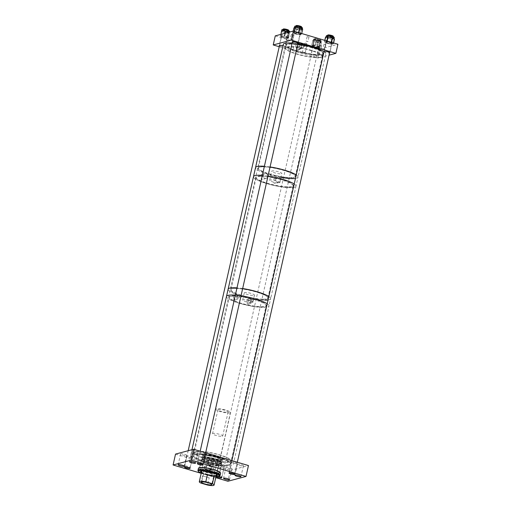 <?xml version="1.0" encoding="UTF-8"?>
<svg xmlns="http://www.w3.org/2000/svg" width="511" height="511" viewBox="0 0 511 511"><rect width="100%" height="100%" fill="white"/><g stroke="black" fill="none" stroke-linecap="round" stroke-linejoin="round"><path stroke-width="0.38" stroke-dasharray="2.56 1.92" d="M207.792 465.067A3.194 2.951 -104.9 0 1 208.284 471.091A3.194 2.951 -104.9 0 1 204.138 467.872A3.194 2.951 -104.9 0 1 207.792 465.067M209.401 464.85A2.957 2.734 -104.9 0 1 209.855 470.427A2.957 2.734 -104.9 0 1 206.016 467.45A2.957 2.734 -104.9 0 1 209.401 464.85M229.573 461.644A18.639 3.494 12.7 0 1 207.166 458.84A18.639 3.494 12.7 0 1 195.017 451.967A18.639 3.494 12.7 0 1 195.86 451.635A18.639 3.494 12.7 0 1 214.863 453.557A18.639 3.494 12.7 0 1 230.71 460.015A18.639 3.494 12.7 0 1 229.573 461.644M195.521 451.845A18.939 3.551 -167.3 0 0 194.659 452.184A18.939 3.551 -167.3 0 0 194.174 452.765A18.939 3.551 -167.3 0 0 208.724 459.632A18.939 3.551 -167.3 0 0 229.784 462.021A18.939 3.551 -167.3 0 0 231.125 461.094A18.939 3.551 -167.3 0 0 230.94 460.36A18.939 3.551 -167.3 0 0 214.831 453.794A18.939 3.551 -167.3 0 0 195.521 451.845M186.374 455.429A3.079 0.575 -167.3 0 0 186.592 455.282A3.079 0.575 -167.3 0 0 184.228 454.164A3.079 0.575 -167.3 0 0 180.811 453.774A3.079 0.575 -167.3 0 0 180.594 453.928A3.079 0.575 -167.3 0 0 182.957 455.039A3.079 0.575 -167.3 0 0 186.374 455.429M197.795 452.382A3.079 0.575 -167.3 0 0 198.013 452.235A3.079 0.575 -167.3 0 0 195.649 451.117A3.079 0.575 -167.3 0 0 192.232 450.734A3.079 0.575 -167.3 0 0 192.015 450.881A3.079 0.575 -167.3 0 0 194.372 451.999A3.079 0.575 -167.3 0 0 197.795 452.382M218.312 476.456A2.881 0.537 -167.3 0 0 216.345 476.361A2.881 0.537 -167.3 0 0 216.14 476.495A2.881 0.537 -167.3 0 0 216.14 476.533M224.01 467.016A2.881 0.537 -167.3 0 0 224.214 466.875A2.881 0.537 -167.3 0 0 221.998 465.828A2.881 0.537 -167.3 0 0 218.797 465.47A2.881 0.537 -167.3 0 0 218.593 465.61A2.881 0.537 -167.3 0 0 220.803 466.652A2.881 0.537 -167.3 0 0 224.01 467.016M231.77 468.906A3.079 0.575 -167.3 0 0 231.988 468.759A3.079 0.575 -167.3 0 0 229.624 467.642A3.079 0.575 -167.3 0 0 226.207 467.258A3.079 0.575 -167.3 0 0 225.99 467.405A3.079 0.575 -167.3 0 0 228.347 468.523A3.079 0.575 -167.3 0 0 231.77 468.906M236.887 463.579A2.881 0.537 -167.3 0 0 237.091 463.439A2.881 0.537 -167.3 0 0 234.881 462.398A2.881 0.537 -167.3 0 0 231.675 462.033A2.881 0.537 -167.3 0 0 231.47 462.174A2.881 0.537 -167.3 0 0 233.687 463.222A2.881 0.537 -167.3 0 0 236.887 463.579M243.191 465.866A3.079 0.575 -167.3 0 0 243.408 465.713A3.079 0.575 -167.3 0 0 241.045 464.601A3.079 0.575 -167.3 0 0 237.628 464.212A3.079 0.575 -167.3 0 0 237.404 464.365A3.079 0.575 -167.3 0 0 239.768 465.476A3.079 0.575 -167.3 0 0 243.191 465.866M205.198 454.17A2.881 0.537 -167.3 0 0 205.403 454.03A2.881 0.537 -167.3 0 0 203.193 452.989A2.881 0.537 -167.3 0 0 199.993 452.625A2.881 0.537 -167.3 0 0 199.788 452.765A2.881 0.537 -167.3 0 0 201.998 453.813A2.881 0.537 -167.3 0 0 205.198 454.17M192.321 457.607A2.881 0.537 -167.3 0 0 192.526 457.466A2.881 0.537 -167.3 0 0 190.316 456.425A2.881 0.537 -167.3 0 0 187.115 456.061A2.881 0.537 -167.3 0 0 186.911 456.202A2.881 0.537 -167.3 0 0 189.121 457.243A2.881 0.537 -167.3 0 0 192.321 457.607M218.695 473.429A10.111 1.897 -167.3 0 0 219.411 472.937A10.111 1.897 -167.3 0 0 211.643 469.27A10.111 1.897 -167.3 0 0 200.395 467.993A10.111 1.897 -167.3 0 0 199.68 468.485A10.111 1.897 -167.3 0 0 207.447 472.151A10.111 1.897 -167.3 0 0 218.695 473.429M221.863 459.357A10.111 1.897 -167.3 0 0 222.585 458.865A10.111 1.897 -167.3 0 0 214.818 455.199A10.111 1.897 -167.3 0 0 203.57 453.921A10.111 1.897 -167.3 0 0 202.848 454.42A10.111 1.897 -167.3 0 0 210.615 458.08A10.111 1.897 -167.3 0 0 221.863 459.357M194.87 454.733A18.939 3.551 -167.3 0 0 193.522 455.659A18.939 3.551 -167.3 0 0 208.073 462.519A18.939 3.551 -167.3 0 0 229.132 464.908A18.939 3.551 -167.3 0 0 230.48 463.982A18.939 3.551 -167.3 0 0 215.929 457.121A18.939 3.551 -167.3 0 0 194.87 454.733M210.647 464.422L210.155 466.607L212.672 467.329L213.151 465.17A2.664 2.466 -104.9 0 1 210.832 469.532A2.664 2.466 -104.9 0 1 210.647 464.422L208.079 465.106A2.664 2.466 -104.9 0 1 211.241 467.725A2.664 2.466 -104.9 0 1 208.188 470.235A2.664 2.466 -104.9 0 1 208.079 465.106M214.371 459.779L211.592 459.153L214.371 459.779L212.659 467.354L210.155 466.607M210.481 464.473L213.151 465.17M175.535 454.094L230.359 470.375L227.906 481.26M230.359 470.375L248.467 465.547M201.187 473.327L215.751 477.651M200.574 470.018A9.441 1.769 12.7 0 1 200.184 469.322A9.441 1.769 12.7 0 1 208.22 469.347A9.441 1.769 12.7 0 1 218.203 472.784A9.441 1.769 12.7 0 1 218.599 473.473A9.441 1.769 12.7 0 1 210.558 473.448A9.441 1.769 12.7 0 1 200.574 470.018M200.216 471.596A9.441 1.769 12.7 0 1 199.827 470.906A9.441 1.769 12.7 0 1 207.868 470.931A9.441 1.769 12.7 0 1 217.852 474.368A9.441 1.769 12.7 0 1 218.242 475.058A9.441 1.769 12.7 0 1 210.2 475.032A9.441 1.769 12.7 0 1 200.216 471.596M200.708 471.346A8.572 1.603 12.7 0 1 200.676 471.097A8.572 1.603 12.7 0 1 207.971 471.123A8.572 1.603 12.7 0 1 217.034 474.24A8.572 1.603 12.7 0 1 217.392 474.866A8.572 1.603 12.7 0 1 217.258 475.07M218.989 472.196A10.111 1.897 12.7 0 1 219.411 472.937A10.111 1.897 12.7 0 1 210.8 472.905A10.111 1.897 12.7 0 1 200.101 469.226A10.111 1.897 12.7 0 1 199.68 468.485A10.111 1.897 12.7 0 1 208.296 468.51A10.111 1.897 12.7 0 1 218.989 472.196M219.091 471.742A10.111 1.897 12.7 0 1 219.513 472.483A10.111 1.897 12.7 0 1 210.896 472.458A10.111 1.897 12.7 0 1 200.203 468.779A10.111 1.897 12.7 0 1 199.782 468.038A10.111 1.897 12.7 0 1 208.399 468.063A10.111 1.897 12.7 0 1 219.091 471.742M219.372 471.787A10.418 1.955 12.7 0 1 219.807 472.547A10.418 1.955 12.7 0 1 210.934 472.522A10.418 1.955 12.7 0 1 199.922 468.734A10.418 1.955 12.7 0 1 199.488 467.967A10.418 1.955 12.7 0 1 208.36 467.999A10.418 1.955 12.7 0 1 219.372 471.787M221.046 464.358A10.418 1.955 12.7 0 1 221.378 464.716A10.418 1.955 12.7 0 1 221.48 465.125A10.418 1.955 12.7 0 1 212.608 465.093A10.418 1.955 12.7 0 1 201.596 461.305A10.418 1.955 12.7 0 1 201.162 460.545A10.418 1.955 12.7 0 1 201.43 460.219A10.418 1.955 12.7 0 1 211.005 460.769A10.418 1.955 12.7 0 1 221.046 464.358M220.829 464.026A10.111 1.897 12.7 0 1 221.154 464.371A10.111 1.897 12.7 0 1 213.572 464.908A10.111 1.897 12.7 0 1 201.941 461.063A10.111 1.897 12.7 0 1 201.781 460.009A10.111 1.897 12.7 0 1 211.081 460.539A10.111 1.897 12.7 0 1 220.829 464.026M220.663 464.001A9.939 1.859 12.7 0 1 221.078 464.729A9.939 1.859 12.7 0 1 212.614 464.703A9.939 1.859 12.7 0 1 202.107 461.088A9.939 1.859 12.7 0 1 201.692 460.36A9.939 1.859 12.7 0 1 210.155 460.385A9.939 1.859 12.7 0 1 220.663 464.001M220.995 462.544A9.939 1.859 12.7 0 1 221.41 463.266A9.939 1.859 12.7 0 1 212.946 463.241A9.939 1.859 12.7 0 1 202.439 459.625A9.939 1.859 12.7 0 1 202.024 458.897A9.939 1.859 12.7 0 1 210.487 458.929A9.939 1.859 12.7 0 1 220.995 462.544M220.618 462.481A9.53 1.788 12.7 0 1 221.014 463.183A9.53 1.788 12.7 0 1 212.895 463.158A9.53 1.788 12.7 0 1 202.816 459.689A9.53 1.788 12.7 0 1 202.413 458.987A9.53 1.788 12.7 0 1 210.538 459.012A9.53 1.788 12.7 0 1 220.618 462.481M220.771 461.797A9.53 1.788 12.7 0 1 221.167 462.5A9.53 1.788 12.7 0 1 213.049 462.474A9.53 1.788 12.7 0 1 202.969 459.006A9.53 1.788 12.7 0 1 202.567 458.31A9.53 1.788 12.7 0 1 210.692 458.329A9.53 1.788 12.7 0 1 220.771 461.797M221.148 461.861A9.939 1.859 12.7 0 1 221.563 462.589A9.939 1.859 12.7 0 1 213.1 462.564A9.939 1.859 12.7 0 1 202.592 458.942A9.939 1.859 12.7 0 1 202.177 458.22A9.939 1.859 12.7 0 1 210.641 458.246A9.939 1.859 12.7 0 1 221.148 461.861M221.793 459.006A9.939 1.859 12.7 0 1 222.189 459.517A9.939 1.859 12.7 0 1 222.208 459.734A9.939 1.859 12.7 0 1 213.745 459.708A9.939 1.859 12.7 0 1 203.231 456.093A9.939 1.859 12.7 0 1 202.816 455.365A9.939 1.859 12.7 0 1 202.924 455.18A9.939 1.859 12.7 0 1 211.816 455.493A9.939 1.859 12.7 0 1 221.793 459.006M221.64 458.508A9.658 1.808 12.7 0 1 222.023 459.006A9.658 1.808 12.7 0 1 214.326 459.287A9.658 1.808 12.7 0 1 203.595 455.671A9.658 1.808 12.7 0 1 203.289 454.784A9.658 1.808 12.7 0 1 211.937 455.097A9.658 1.808 12.7 0 1 221.64 458.508M205.543 455.978A7.576 1.418 12.7 0 1 205.224 455.422A7.576 1.418 12.7 0 1 211.675 455.448A7.576 1.418 12.7 0 1 219.692 458.201A7.576 1.418 12.7 0 1 220.005 458.757A7.576 1.418 12.7 0 1 213.553 458.737A7.576 1.418 12.7 0 1 205.543 455.978M205.333 456.891A7.576 1.418 12.7 0 1 205.02 456.342A7.576 1.418 12.7 0 1 211.471 456.361A7.576 1.418 12.7 0 1 219.481 459.114A7.576 1.418 12.7 0 1 219.8 459.67A7.576 1.418 12.7 0 1 213.349 459.651A7.576 1.418 12.7 0 1 205.333 456.891M204.03 456.687A8.974 1.68 12.7 0 1 203.653 456.029A8.974 1.68 12.7 0 1 211.299 456.055A8.974 1.68 12.7 0 1 220.79 459.319A8.974 1.68 12.7 0 1 221.167 459.977A8.974 1.68 12.7 0 1 213.521 459.957A8.974 1.68 12.7 0 1 204.03 456.687M203.672 458.278A8.974 1.68 12.7 0 1 203.295 457.62A8.974 1.68 12.7 0 1 210.941 457.645A8.974 1.68 12.7 0 1 220.433 460.909A8.974 1.68 12.7 0 1 220.809 461.567A8.974 1.68 12.7 0 1 213.164 461.548A8.974 1.68 12.7 0 1 203.672 458.278M204.975 458.482A7.576 1.418 12.7 0 1 204.662 457.933A7.576 1.418 12.7 0 1 211.113 457.952A7.576 1.418 12.7 0 1 219.123 460.705A7.576 1.418 12.7 0 1 219.443 461.261A7.576 1.418 12.7 0 1 212.991 461.241A7.576 1.418 12.7 0 1 204.975 458.482M202.318 470.286A7.576 1.418 12.7 0 1 201.998 469.737A7.576 1.418 12.7 0 1 208.45 469.756A7.576 1.418 12.7 0 1 216.466 472.509A7.576 1.418 12.7 0 1 216.779 473.065A7.576 1.418 12.7 0 1 210.328 473.045A7.576 1.418 12.7 0 1 202.318 470.286M219.826 475.83A11.363 2.127 12.7 0 1 212.934 475.869L213.144 474.943A11.363 2.127 12.7 0 1 211.816 474.732L211.605 475.664A11.363 2.127 12.7 0 1 198.421 471.314A11.363 2.127 12.7 0 1 198.064 470.925M220.631 473.212A11.363 2.127 12.7 0 1 210.954 473.18A11.363 2.127 12.7 0 1 198.932 469.041A11.363 2.127 12.7 0 1 198.46 468.21M213.144 474.943L212.633 476.15L211.369 475.997A10.897 2.044 12.7 0 1 201.219 473.199M211.369 475.997L211.605 475.664M216.159 475.83A8.572 1.603 12.7 0 1 208.577 475A8.572 1.603 12.7 0 1 201.379 472.496M216 476.527A10.897 2.044 12.7 0 1 212.697 476.207M216.262 475.377A8.572 1.603 12.7 0 1 208.68 474.547A8.572 1.603 12.7 0 1 201.481 472.049M211.816 474.732L212.946 474.77M216.153 463.681A5.206 0.977 -167.3 0 0 216.523 463.432A5.206 0.977 -167.3 0 0 212.525 461.542A5.206 0.977 -167.3 0 0 206.731 460.884A5.206 0.977 -167.3 0 0 206.361 461.139A5.206 0.977 -167.3 0 0 210.366 463.023A5.206 0.977 -167.3 0 0 216.153 463.681M222.342 436.247A5.206 0.977 -167.3 0 0 222.707 435.992A5.206 0.977 -167.3 0 0 218.708 434.101A5.206 0.977 -167.3 0 0 212.915 433.449A5.206 0.977 -167.3 0 0 212.544 433.698A5.206 0.977 -167.3 0 0 216.549 435.589A5.206 0.977 -167.3 0 0 222.342 436.247M227.753 412.217A5.206 0.977 -167.3 0 0 228.123 411.962A5.206 0.977 -167.3 0 0 224.125 410.071A5.206 0.977 -167.3 0 0 218.331 409.42A5.206 0.977 -167.3 0 0 217.961 409.669A5.206 0.977 -167.3 0 0 221.966 411.559A5.206 0.977 -167.3 0 0 227.753 412.217M216.191 408.781A7.576 1.418 -167.3 0 0 215.655 409.151A7.576 1.418 -167.3 0 0 221.474 411.898A7.576 1.418 -167.3 0 0 229.899 412.85A7.576 1.418 -167.3 0 0 230.435 412.479A7.576 1.418 -167.3 0 0 224.616 409.739A7.576 1.418 -167.3 0 0 216.191 408.781M200.925 483.08L202.567 475.818L209.197 477.791L207.562 485.048M202.567 475.818L209.197 477.791M236.197 296.125A1.079 1.003 -104.9 0 1 236.242 298.207A1.079 1.003 -104.9 0 1 234.958 297.147A1.079 1.003 -104.9 0 1 236.197 296.125M238.835 295.422A1.079 1.003 -104.9 0 1 238.88 297.504A1.079 1.003 -104.9 0 1 237.596 296.444A1.079 1.003 -104.9 0 1 238.835 295.422M234.843 295.16L234.798 300.117L233.744 300.053L233.821 295.096L234.843 295.16M236.516 294.719A2.555 2.363 -104.9 0 1 236.619 299.631A2.555 2.363 -104.9 0 1 233.591 297.127A2.555 2.363 -104.9 0 1 236.516 294.719M249.668 300.129A1.079 1.003 -104.9 0 1 249.719 302.212A1.079 1.003 -104.9 0 1 248.429 301.151A1.079 1.003 -104.9 0 1 249.668 300.129M252.313 299.427A1.079 1.003 -104.9 0 1 252.357 301.509A1.079 1.003 -104.9 0 1 251.073 300.442A1.079 1.003 -104.9 0 1 252.313 299.427M248.32 299.165L248.608 304.026L247.215 304.058L246.96 299.184L248.32 299.165M249.988 298.718A2.555 2.363 -104.9 0 1 250.096 303.63A2.555 2.363 -104.9 0 1 247.062 301.126A2.555 2.363 -104.9 0 1 249.988 298.718M252.453 302.633A5.206 0.977 -167.3 0 0 252.817 302.378A5.206 0.977 -167.3 0 0 248.819 300.494A5.206 0.977 -167.3 0 0 243.025 299.836A5.206 0.977 -167.3 0 0 242.655 300.091A5.206 0.977 -167.3 0 0 246.66 301.975A5.206 0.977 -167.3 0 0 252.453 302.633M254.088 295.371A5.206 0.977 -167.3 0 0 254.459 295.122A5.206 0.977 -167.3 0 0 250.454 293.231A5.206 0.977 -167.3 0 0 244.66 292.573A5.206 0.977 -167.3 0 0 244.296 292.829A5.206 0.977 -167.3 0 0 248.295 294.719A5.206 0.977 -167.3 0 0 254.088 295.371M265.075 300.2A21.781 4.082 -167.3 0 1 241.262 296.08A21.781 4.082 -167.3 0 1 228.123 289.188A21.781 4.082 -167.3 0 0 244.858 297.076A21.781 4.082 -167.3 0 0 269.08 299.823A21.781 4.082 -167.3 0 0 270.626 298.763A21.781 4.082 -167.3 0 0 268.843 296.521A21.781 4.082 -167.3 0 1 270.626 298.763L268.99 306.025A21.781 4.082 -167.3 0 0 267.208 303.777A21.781 4.082 -167.3 0 1 268.99 306.025A21.781 4.082 -167.3 0 1 267.438 307.085A21.781 4.082 -167.3 0 0 268.99 306.025L233.246 464.608A21.781 4.082 -167.3 0 0 216.517 456.719A21.781 4.082 -167.3 0 0 192.296 453.972A21.781 4.082 -167.3 0 0 190.75 455.033A21.781 4.082 -167.3 0 0 207.479 462.921A21.781 4.082 -167.3 0 0 231.7 465.668A21.781 4.082 -167.3 0 0 233.246 464.608M226.488 296.444A21.781 4.082 -167.3 0 0 243.217 304.339A21.781 4.082 -167.3 0 0 267.438 307.085A21.781 4.082 -167.3 0 1 243.217 304.339A21.781 4.082 -167.3 0 1 226.488 296.444M242.661 288.549A21.781 4.082 -167.3 0 0 236.983 287.885A21.781 4.082 -167.3 0 1 242.661 288.549M241.026 295.812A21.781 4.082 -167.3 0 0 235.347 295.147A21.781 4.082 -167.3 0 1 241.026 295.812M262.296 174.628L262.258 179.476L261.217 179.418L261.287 174.564L262.296 174.628M264.979 178.416A2.498 2.312 75.1 0 0 267.841 176.059A2.498 2.312 75.1 0 0 264.877 173.606A2.498 2.312 75.1 0 0 264.979 178.416M275.154 178.448L275.429 183.213L274.075 183.238L273.826 178.467L275.154 178.448M277.837 182.235A2.498 2.312 75.1 0 0 280.699 179.878A2.498 2.312 75.1 0 0 277.728 177.426A2.498 2.312 75.1 0 0 277.837 182.235M281.491 173.772A5.206 0.977 -167.3 0 0 281.861 173.516A5.206 0.977 -167.3 0 0 277.863 171.626A5.206 0.977 -167.3 0 0 272.069 170.974A5.206 0.977 -167.3 0 0 271.699 171.223A5.206 0.977 -167.3 0 0 275.697 173.114A5.206 0.977 -167.3 0 0 281.491 173.772M279.447 182.842A5.206 0.977 -167.3 0 0 279.817 182.593A5.206 0.977 -167.3 0 0 275.812 180.702A5.206 0.977 -167.3 0 0 270.025 180.044A5.206 0.977 -167.3 0 0 269.655 180.3A5.206 0.977 -167.3 0 0 273.653 182.191A5.206 0.977 -167.3 0 0 279.447 182.842M268.051 300.027A21.781 4.082 -167.3 0 0 270.626 298.763L295.984 186.234A21.781 4.082 -167.3 0 1 290.433 187.671A21.781 4.082 -167.3 0 1 266.621 183.551A21.781 4.082 -167.3 0 1 253.488 176.659A21.781 4.082 -167.3 0 0 270.217 184.548A21.781 4.082 -167.3 0 0 294.438 187.294A21.781 4.082 -167.3 0 0 295.984 186.234A21.781 4.082 -167.3 0 0 294.202 183.992A21.781 4.082 -167.3 0 1 295.984 186.234L298.028 177.157A21.781 4.082 -167.3 0 0 296.246 174.915A21.781 4.082 -167.3 0 1 298.028 177.157L325.794 53.936A21.781 4.082 -167.3 0 0 324.019 51.694M280.993 177.381A21.781 4.082 -167.3 0 1 275.838 176.346A21.781 4.082 -167.3 0 1 255.532 167.582A21.781 4.082 -167.3 0 0 272.261 175.477A21.781 4.082 -167.3 0 0 296.482 178.224A21.781 4.082 -167.3 0 0 298.028 177.157A21.781 4.082 -167.3 0 1 295.46 178.422M268.02 176.02A21.781 4.082 -167.3 0 0 262.341 175.356A21.781 4.082 -167.3 0 1 268.02 176.02M270.064 166.95A21.781 4.082 -167.3 0 0 264.391 166.286A21.781 4.082 -167.3 0 1 270.064 166.95M305.048 44.757L296.521 47.025L306.102 44.47L304.281 44.227A1.424 1.316 -104.9 0 1 305.878 43.243A1.424 1.316 -104.9 0 1 306.862 44.994L305.482 46.111L304.741 46.118L304.281 44.227L302.442 52.013L305.22 52.639L302.442 52.013M300.679 44.629A1.424 1.316 -104.9 0 1 300.736 47.376A1.424 1.316 -104.9 0 1 299.05 45.977A1.424 1.316 -104.9 0 1 300.679 44.629M300.589 43.492A2.721 2.517 -104.9 0 1 300.698 48.724A2.721 2.517 -104.9 0 1 297.472 46.054A2.721 2.517 -104.9 0 1 300.589 43.492M299.197 43.863A2.721 2.517 -104.9 0 1 299.305 49.094A2.721 2.517 -104.9 0 1 296.08 46.424A2.721 2.517 -104.9 0 1 299.197 43.863M297.281 43.639A3.532 3.27 -104.9 0 1 297.919 50.263A3.532 3.27 -104.9 0 1 293.237 46.686A3.532 3.27 -104.9 0 1 297.281 43.639M299.293 43.435A3.162 2.925 -104.9 0 1 299.861 49.363A3.162 2.925 -104.9 0 1 295.671 46.169A3.162 2.925 -104.9 0 1 299.293 43.435M279.447 45.754A3.079 0.575 -167.3 0 0 282.213 46.737A3.079 0.575 -167.3 0 0 285.049 46.986A3.079 0.575 -167.3 0 0 285.266 46.84A3.079 0.575 -167.3 0 0 282.985 45.741M287.093 37.91A3.079 0.575 -167.3 0 0 287.316 37.763A3.079 0.575 -167.3 0 0 284.953 36.645A3.079 0.575 -167.3 0 0 281.529 36.262A3.079 0.575 -167.3 0 0 281.312 36.409A3.079 0.575 -167.3 0 0 283.675 37.527A3.079 0.575 -167.3 0 0 287.093 37.91M287.891 40.541L286.115 40.075L287.891 40.541M288.919 36L287.137 35.54L288.919 36M292.075 39.424L290.293 38.964L292.075 39.424M293.097 34.889L291.315 34.422L293.097 34.889M307.903 41.576L306.121 41.116L307.903 41.576M308.925 37.041L307.143 36.575L308.925 37.041M318.181 44.629L316.405 44.163L318.181 44.629M319.203 40.088L317.427 39.628L319.203 40.088M324.792 49.139L323.009 48.679L324.792 49.139M325.814 44.604L324.038 44.144L325.814 44.604M320.614 50.257L318.832 49.791L320.614 50.257M321.636 45.715L319.854 45.255L321.636 45.715M316.737 56.395A3.079 0.575 -167.3 0 0 316.954 56.248A3.079 0.575 -167.3 0 0 314.591 55.131A3.079 0.575 -167.3 0 0 311.167 54.741A3.079 0.575 -167.3 0 0 310.95 54.894A3.079 0.575 -167.3 0 0 313.313 56.006A3.079 0.575 -167.3 0 0 316.737 56.395M318.781 47.319A3.079 0.575 -167.3 0 0 318.998 47.172A3.079 0.575 -167.3 0 0 316.635 46.054A3.079 0.575 -167.3 0 0 313.217 45.671A3.079 0.575 -167.3 0 0 312.994 45.818A3.079 0.575 -167.3 0 0 315.357 46.935A3.079 0.575 -167.3 0 0 318.781 47.319M331.658 43.889A3.079 0.575 -167.3 0 0 331.875 43.735A3.079 0.575 -167.3 0 0 329.512 42.624A3.079 0.575 -167.3 0 0 326.095 42.234A3.079 0.575 -167.3 0 0 325.877 42.387A3.079 0.575 -167.3 0 0 328.234 43.499A3.079 0.575 -167.3 0 0 331.658 43.889M299.976 34.48A3.079 0.575 -167.3 0 0 300.193 34.326A3.079 0.575 -167.3 0 0 297.83 33.215A3.079 0.575 -167.3 0 0 294.406 32.825A3.079 0.575 -167.3 0 0 294.189 32.979A3.079 0.575 -167.3 0 0 296.552 34.09A3.079 0.575 -167.3 0 0 299.976 34.48M286.869 47.293A18.754 3.513 -167.3 0 0 285.579 48.641A18.754 3.513 -167.3 0 0 301.017 55.271A18.754 3.513 -167.3 0 0 320.793 57.366A18.754 3.513 -167.3 0 0 321.904 56.83A18.754 3.513 -167.3 0 0 308.785 49.937A18.754 3.513 -167.3 0 0 286.869 47.293M321.029 57.123A18.939 3.551 12.7 0 1 301.056 55.009A18.939 3.551 12.7 0 1 285.457 48.315A18.939 3.551 12.7 0 1 285.419 47.874A18.939 3.551 12.7 0 1 286.767 46.948A18.939 3.551 12.7 0 1 307.826 49.337A18.939 3.551 12.7 0 1 322.377 56.204A18.939 3.551 12.7 0 1 322.147 56.587A18.939 3.551 12.7 0 1 321.029 57.123M287.418 44.061A18.939 3.551 -167.3 0 0 286.071 44.987A18.939 3.551 -167.3 0 0 300.621 51.847A18.939 3.551 -167.3 0 0 321.681 54.236A18.939 3.551 -167.3 0 0 323.029 53.31A18.939 3.551 -167.3 0 0 308.478 46.45A18.939 3.551 -167.3 0 0 287.418 44.061M275.269 35.872L319.816 49.101L317.772 58.177L329.058 55.162M279.23 46.731L317.772 58.177M292.324 42.317A3.079 0.575 -167.3 0 0 295.019 43.288A3.079 0.575 -167.3 0 0 297.868 43.569M323.872 51.598A3.079 0.575 -167.3 0 0 326.44 52.639A3.079 0.575 -167.3 0 0 329.55 52.978M319.816 49.101L337.918 44.272M302.55 28.124A4.018 0.754 12.7 0 1 301.228 28.386A4.018 0.754 12.7 0 1 296.948 27.575A4.018 0.754 12.7 0 1 294.719 26.361M295.352 27.313L295.313 27.319A4.018 0.754 12.7 0 1 295.352 27.313A4.018 0.754 12.7 0 1 295.524 27.313A4.018 0.754 12.7 0 1 295.767 27.319A4.018 0.754 12.7 0 1 296.029 27.338L295.997 27.332M299.254 27.907A4.018 0.754 12.7 0 1 299.286 27.913A4.018 0.754 12.7 0 1 299.925 28.092A4.018 0.754 12.7 0 1 300.021 28.124M302.257 29.121L302.122 29.063A4.018 0.754 12.7 0 1 302.257 29.223A4.018 0.754 12.7 0 1 302.276 29.344A4.018 0.754 12.7 0 1 302.078 29.517A4.018 0.754 12.7 0 1 301.196 29.612A4.018 0.754 12.7 0 1 300.953 29.606A4.018 0.754 12.7 0 1 300.692 29.587A4.018 0.754 12.7 0 1 299.139 29.389L300.685 30.04L301.075 29.657A0.377 0.358 -110.2 0 1 301.343 30.117L302.525 29.683A0.377 0.358 69.8 0 0 302.257 29.223L302.378 29.172A0.377 0.358 -110.2 0 1 302.538 29.268M300.545 28.578A3.111 0.581 12.7 0 1 297.223 27.952A3.111 0.581 12.7 0 1 295.499 27.013A3.111 0.581 12.7 0 1 296.521 26.808A3.111 0.581 12.7 0 1 299.842 27.441A3.111 0.581 12.7 0 1 301.573 28.38A3.111 0.581 12.7 0 1 300.545 28.578M300.647 28.124A3.111 0.581 12.7 0 1 297.325 27.498A3.111 0.581 12.7 0 1 295.601 26.559A3.111 0.581 12.7 0 1 296.623 26.355A3.111 0.581 12.7 0 1 299.944 26.987A3.111 0.581 12.7 0 1 301.675 27.926A3.111 0.581 12.7 0 1 300.647 28.124M300.391 28.514A2.881 0.537 12.7 0 1 297.325 27.933A2.881 0.537 12.7 0 1 295.722 27.064A2.881 0.537 12.7 0 1 296.674 26.879A2.881 0.537 12.7 0 1 299.746 27.46A2.881 0.537 12.7 0 1 301.343 28.329A2.881 0.537 12.7 0 1 300.391 28.514M299.05 34.473A2.881 0.537 12.7 0 1 295.984 33.892A2.881 0.537 12.7 0 1 294.381 33.017A2.881 0.537 12.7 0 1 295.332 32.832A2.881 0.537 12.7 0 1 298.398 33.419A2.881 0.537 12.7 0 1 300.002 34.288A2.881 0.537 12.7 0 1 299.05 34.473M296.437 29.178L297.434 29.012A4.018 0.754 12.7 0 1 296.802 28.827A4.018 0.754 12.7 0 1 295.422 28.335L296.437 29.178L297.057 28.942L297.044 29.395L299.139 29.389A4.018 0.754 12.7 0 1 297.434 29.012L297.428 29.459M294.253 27.715L294.253 27.709A0.377 0.358 -110.2 0 1 294.464 27.703L294.24 28.214L295.422 28.335A4.018 0.754 12.7 0 1 294.598 27.862A4.018 0.754 12.7 0 1 294.464 27.703A4.018 0.754 12.7 0 1 294.445 27.581L294.451 27.537M300.685 30.04L301.196 29.612A0.377 0.358 -110.2 0 1 301.464 30.072M334.239 37.533A4.018 0.754 12.7 0 1 332.131 37.725A4.018 0.754 12.7 0 1 328.215 36.843A4.018 0.754 12.7 0 1 326.401 35.77M331.863 37.584L331.863 37.584A4.018 0.754 12.7 0 1 332.15 37.68A4.018 0.754 12.7 0 1 332.431 37.776A4.018 0.754 12.7 0 1 332.559 37.827M334.162 39.283L334.373 39.264A0.377 0.319 -95.2 0 0 334.143 38.798L333.964 38.689A4.018 0.754 12.7 0 1 333.964 38.753A4.018 0.754 12.7 0 1 333.932 38.817A4.018 0.754 12.7 0 1 333.351 39.002A4.018 0.754 12.7 0 1 332.144 38.977A4.018 0.754 12.7 0 1 331.55 38.906A4.018 0.754 12.7 0 1 329.876 38.606A4.018 0.754 12.7 0 1 328.228 38.159A4.018 0.754 12.7 0 1 327.941 38.063A4.018 0.754 12.7 0 1 327.66 37.967A4.018 0.754 12.7 0 1 326.567 37.469L327.251 38.293A0.377 0.326 120.8 0 1 327.66 37.967L327.743 38.504L329.876 38.606L331.454 39.341L331.939 38.996A0.377 0.319 -95.2 0 1 332.169 39.468L333.351 39.002L334.162 39.283A0.377 0.319 84.8 0 0 333.932 38.817L334.143 38.798A0.377 0.326 120.8 0 1 334.156 38.798M328.586 37.252A3.111 0.581 12.7 0 1 327.181 36.422A3.111 0.581 12.7 0 1 328.816 36.268A3.111 0.581 12.7 0 1 331.85 36.958A3.111 0.581 12.7 0 1 333.255 37.788A3.111 0.581 12.7 0 1 331.626 37.942A3.111 0.581 12.7 0 1 328.586 37.252M328.688 36.798A3.111 0.581 12.7 0 1 327.283 35.968A3.111 0.581 12.7 0 1 328.918 35.815A3.111 0.581 12.7 0 1 331.952 36.505A3.111 0.581 12.7 0 1 333.357 37.335A3.111 0.581 12.7 0 1 331.728 37.488A3.111 0.581 12.7 0 1 328.688 36.798M328.707 37.246A2.881 0.537 12.7 0 1 327.41 36.473A2.881 0.537 12.7 0 1 328.918 36.332A2.881 0.537 12.7 0 1 331.728 36.964A2.881 0.537 12.7 0 1 333.025 37.737A2.881 0.537 12.7 0 1 331.518 37.878A2.881 0.537 12.7 0 1 328.707 37.246M327.366 43.199A2.881 0.537 12.7 0 1 326.069 42.426A2.881 0.537 12.7 0 1 327.577 42.292A2.881 0.537 12.7 0 1 330.387 42.924A2.881 0.537 12.7 0 1 331.684 43.697A2.881 0.537 12.7 0 1 330.176 43.831A2.881 0.537 12.7 0 1 327.366 43.199M325.948 36.945A0.377 0.319 84.8 0 0 325.941 36.945L326.127 37.054A4.018 0.754 12.7 0 1 326.127 36.99A4.018 0.754 12.7 0 1 326.159 36.926L325.948 36.945A0.377 0.326 -59.2 0 0 325.539 37.271L326.567 37.469A4.018 0.754 12.7 0 1 326.127 37.054A0.377 0.326 -59.2 0 0 325.718 37.38M327.807 36.754A4.018 0.754 12.7 0 1 327.947 36.766A4.018 0.754 12.7 0 1 328.541 36.83M327.251 38.293L327.43 38.395A0.377 0.326 120.8 0 1 327.838 38.07L328.132 38.593M331.454 39.341L332.144 38.977A0.377 0.319 -95.2 0 1 332.374 39.449M320.378 40.209A4.018 0.754 12.7 0 1 321.362 40.969A4.018 0.754 12.7 0 1 318.755 41.097A4.018 0.754 12.7 0 1 314.508 39.96A4.018 0.754 12.7 0 1 313.524 39.2A4.018 0.754 12.7 0 1 316.13 39.072A4.018 0.754 12.7 0 1 320.378 40.209M320.103 41.429A4.018 0.754 12.7 0 1 320.314 41.525A4.018 0.754 12.7 0 1 320.474 41.608A4.018 0.754 12.7 0 1 321.01 41.985A4.018 0.754 12.7 0 1 321.08 42.113A4.018 0.754 12.7 0 1 321.087 42.183A4.018 0.754 12.7 0 1 320.978 42.311A4.018 0.754 12.7 0 1 320.767 42.387A4.018 0.754 12.7 0 1 319.765 42.445A4.018 0.754 12.7 0 1 318.276 42.285A4.018 0.754 12.7 0 1 317.618 42.164A4.018 0.754 12.7 0 1 315.926 41.761A4.018 0.754 12.7 0 1 314.463 41.276A4.018 0.754 12.7 0 1 314.233 41.174A4.018 0.754 12.7 0 1 314.022 41.078A4.018 0.754 12.7 0 1 313.326 40.625L313.575 41.378A0.377 0.364 139.8 0 1 314.022 41.078L313.901 41.576L315.926 41.761L317.42 42.573L317.618 42.164L318.149 42.739L319.765 42.445L320.927 42.86L321.055 42.4A0.377 0.364 139.8 0 1 321.336 42.828L320.595 41.953A0.377 0.364 -40.2 0 0 320.518 41.647L320.518 41.647A0.377 0.364 -40.2 0 0 320.314 41.525L316.737 40.439A4.018 0.754 12.7 0 1 316.871 40.471A4.018 0.754 12.7 0 1 318.41 40.842A4.018 0.754 12.7 0 1 319.72 41.27A4.018 0.754 12.7 0 1 319.867 41.334A4.018 0.754 12.7 0 1 320.103 41.429M315.063 40.439A3.111 0.581 12.7 0 1 314.303 39.852A3.111 0.581 12.7 0 1 316.322 39.756A3.111 0.581 12.7 0 1 319.618 40.637A3.111 0.581 12.7 0 1 320.378 41.225A3.111 0.581 12.7 0 1 318.359 41.321A3.111 0.581 12.7 0 1 315.063 40.439M315.166 39.986A3.111 0.581 12.7 0 1 314.406 39.398A3.111 0.581 12.7 0 1 316.424 39.302A3.111 0.581 12.7 0 1 319.72 40.184A3.111 0.581 12.7 0 1 320.48 40.765A3.111 0.581 12.7 0 1 318.462 40.867A3.111 0.581 12.7 0 1 315.166 39.986M315.236 40.446A2.881 0.537 12.7 0 1 314.533 39.903A2.881 0.537 12.7 0 1 316.398 39.813A2.881 0.537 12.7 0 1 319.445 40.631A2.881 0.537 12.7 0 1 320.148 41.167A2.881 0.537 12.7 0 1 318.283 41.263A2.881 0.537 12.7 0 1 315.236 40.446M313.895 46.405A2.881 0.537 12.7 0 1 313.186 45.862A2.881 0.537 12.7 0 1 315.057 45.766A2.881 0.537 12.7 0 1 318.104 46.584A2.881 0.537 12.7 0 1 318.807 47.127A2.881 0.537 12.7 0 1 316.935 47.216A2.881 0.537 12.7 0 1 313.895 46.405M313.243 40.471L313.358 40.292A4.018 0.754 12.7 0 1 313.569 40.216A4.018 0.754 12.7 0 1 313.728 40.184A4.018 0.754 12.7 0 1 314.565 40.165L313.275 40.203A0.377 0.364 -40.2 0 0 312.834 40.503L313.326 40.625A4.018 0.754 12.7 0 1 313.249 40.42A4.018 0.754 12.7 0 1 313.358 40.292A0.377 0.364 -40.2 0 0 312.911 40.593M316.75 40.759L316.06 40.324A4.018 0.754 12.7 0 1 316.718 40.439L314.565 40.165A4.018 0.754 12.7 0 1 315.894 40.299A4.018 0.754 12.7 0 1 316.06 40.324L315.728 40.58M313.575 41.378L313.652 41.468A0.377 0.364 139.8 0 1 314.099 41.174L314.265 41.678M317.42 42.573L318.276 42.285L318.436 42.752M320.927 42.86L320.978 42.311A0.377 0.364 139.8 0 1 321.183 42.432L321.183 42.432A0.377 0.364 139.8 0 1 321.259 42.739M320.595 41.953L320.518 41.864A0.377 0.364 139.8 0 0 320.237 41.436L319.905 41.653M289.673 31.561A4.018 0.754 12.7 0 1 286.645 31.618A4.018 0.754 12.7 0 1 282.321 30.296A4.018 0.754 12.7 0 1 281.842 29.791M288.817 32.199L288.747 32.174A4.018 0.754 12.7 0 1 288.919 32.27A4.018 0.754 12.7 0 1 289.073 32.365A4.018 0.754 12.7 0 1 289.239 32.487A4.018 0.754 12.7 0 1 289.405 32.761A4.018 0.754 12.7 0 1 289.398 32.774A4.018 0.754 12.7 0 1 289.398 32.781A4.018 0.754 12.7 0 1 288.996 32.998A4.018 0.754 12.7 0 1 288.645 33.036A4.018 0.754 12.7 0 1 287.367 32.979A4.018 0.754 12.7 0 1 285.732 32.717A4.018 0.754 12.7 0 1 285.055 32.57A4.018 0.754 12.7 0 1 283.445 32.11A4.018 0.754 12.7 0 1 282.219 31.612A4.018 0.754 12.7 0 1 282.04 31.516A4.018 0.754 12.7 0 1 281.893 31.427A4.018 0.754 12.7 0 1 281.561 31.024L281.446 31.708A0.377 0.37 -173.2 0 1 281.893 31.427L281.612 31.886L283.445 32.11L284.787 32.953L285.055 32.57L285.483 33.145L287.367 32.979L288.741 33.502L288.983 33.074A0.377 0.37 -173.2 0 1 289.271 33.522L289.36 32.806A0.377 0.37 6.8 0 0 289.367 32.768L289.367 32.768A0.377 0.37 6.8 0 0 289.073 32.365L288.485 32.353M282.985 30.839A3.111 0.581 12.7 0 1 282.615 30.443A3.111 0.581 12.7 0 1 284.966 30.398A3.111 0.581 12.7 0 1 288.319 31.42A3.111 0.581 12.7 0 1 288.689 31.816A3.111 0.581 12.7 0 1 286.345 31.861A3.111 0.581 12.7 0 1 282.985 30.839M283.088 30.385A3.111 0.581 12.7 0 1 282.717 29.989A3.111 0.581 12.7 0 1 285.068 29.945A3.111 0.581 12.7 0 1 288.421 30.967A3.111 0.581 12.7 0 1 288.792 31.363A3.111 0.581 12.7 0 1 286.447 31.407A3.111 0.581 12.7 0 1 283.088 30.385M283.19 30.858A2.881 0.537 12.7 0 1 282.845 30.494A2.881 0.537 12.7 0 1 285.017 30.449A2.881 0.537 12.7 0 1 288.121 31.401A2.881 0.537 12.7 0 1 288.466 31.759A2.881 0.537 12.7 0 1 286.294 31.803A2.881 0.537 12.7 0 1 283.19 30.858M281.848 36.818A2.881 0.537 12.7 0 1 281.504 36.453A2.881 0.537 12.7 0 1 283.675 36.409A2.881 0.537 12.7 0 1 286.78 37.354A2.881 0.537 12.7 0 1 287.118 37.718A2.881 0.537 12.7 0 1 284.953 37.763A2.881 0.537 12.7 0 1 281.848 36.818M281.893 30.705A0.377 0.37 6.8 0 1 281.976 30.717L281.97 30.788A0.377 0.37 6.8 0 0 281.516 31.069L281.561 31.024A4.018 0.754 12.7 0 1 281.574 30.992A4.018 0.754 12.7 0 1 281.753 30.845A4.018 0.754 12.7 0 1 281.97 30.788A4.018 0.754 12.7 0 1 282.321 30.756L282.238 30.743M285.17 31.056A4.018 0.754 12.7 0 1 285.234 31.075A4.018 0.754 12.7 0 1 285.905 31.222A4.018 0.754 12.7 0 1 285.968 31.235M281.446 31.708L281.433 31.784A0.377 0.37 -173.2 0 1 281.887 31.503L281.944 31.995M284.787 32.953L285.732 32.717L285.828 33.183M288.741 33.502L288.996 32.998A0.377 0.37 -173.2 0 1 289.29 33.407L289.29 33.407A0.377 0.37 -173.2 0 1 289.283 33.445M303.719 52.639A19.156 3.59 -167.3 0 0 323.041 53.719A19.156 3.59 -167.3 0 0 305.374 45.651A19.156 3.59 -167.3 0 0 285.885 45.345A19.156 3.59 -167.3 0 0 303.719 52.639M305.284 46.06A18.939 3.551 12.7 0 1 322.946 53.674A18.939 3.551 12.7 0 1 322.748 54.032A18.939 3.551 12.7 0 1 303.649 52.965A18.939 3.551 12.7 0 1 286.019 45.754A18.939 3.551 12.7 0 1 285.988 45.345A18.939 3.551 12.7 0 1 305.284 46.06M277.614 168.847A19.322 3.622 12.7 0 1 294.828 175.216A19.322 3.622 12.7 0 1 275.946 175.893A19.322 3.622 12.7 0 1 259.256 167.193A19.322 3.622 12.7 0 1 277.614 168.847M276.01 175.618A18.939 3.551 -167.3 0 0 295.307 176.327A18.939 3.551 -167.3 0 0 294.521 174.947A18.939 3.551 -167.3 0 0 277.645 168.707A18.939 3.551 -167.3 0 0 259.645 167.084A18.939 3.551 -167.3 0 0 258.349 167.998A18.939 3.551 -167.3 0 0 276.01 175.618M297.836 43.722A21.781 4.082 -167.3 0 0 292.158 43.065M283.298 44.361A21.781 4.082 -167.3 0 0 303.611 53.118A21.781 4.082 -167.3 0 0 325.794 53.936M265.068 306.383A19.156 3.59 -167.3 0 0 266.231 305.808A19.156 3.59 -167.3 0 0 252.715 298.769A19.156 3.59 -167.3 0 0 230.41 296.086A19.156 3.59 -167.3 0 0 229.075 297.434A19.156 3.59 -167.3 0 0 244.775 304.224A19.156 3.59 -167.3 0 0 265.068 306.383M230.525 296.508A18.939 3.551 12.7 0 1 251.584 298.897A18.939 3.551 12.7 0 1 266.135 305.763A18.939 3.551 12.7 0 1 265.937 306.115A18.939 3.551 12.7 0 1 264.787 306.683A18.939 3.551 12.7 0 1 244.731 304.55A18.939 3.551 12.7 0 1 229.209 297.843A18.939 3.551 12.7 0 1 229.177 297.434A18.939 3.551 12.7 0 1 230.525 296.508M194.525 454.63A19.322 3.622 12.7 0 1 212.863 456.304A19.322 3.622 12.7 0 1 230.052 462.659A19.322 3.622 12.7 0 1 229.477 465.01A19.322 3.622 12.7 0 1 204.962 461.733A19.322 3.622 12.7 0 1 194.474 454.643A19.322 3.622 12.7 0 1 194.525 454.63M229.177 464.697A18.939 3.551 -167.3 0 0 230.525 463.777A18.939 3.551 -167.3 0 0 229.746 462.398A18.939 3.551 -167.3 0 0 212.895 456.163A18.939 3.551 -167.3 0 0 194.915 454.522A18.939 3.551 -167.3 0 0 194.863 454.535A18.939 3.551 -167.3 0 0 193.573 455.448A18.939 3.551 -167.3 0 0 208.118 462.308A18.939 3.551 -167.3 0 0 229.177 464.697M288.543 186.924A19.156 3.59 -167.3 0 0 293.225 186.017A19.156 3.59 -167.3 0 0 282.813 179.885A19.156 3.59 -167.3 0 0 260.923 175.969A19.156 3.59 -167.3 0 0 256.068 177.643A19.156 3.59 -167.3 0 0 268.562 183.577A19.156 3.59 -167.3 0 0 288.543 186.924M261 176.391A18.939 3.551 12.7 0 1 281.708 179.981A18.939 3.551 12.7 0 1 293.129 185.972A18.939 3.551 12.7 0 1 292.931 186.33A18.939 3.551 12.7 0 1 288.306 187.224A18.939 3.551 12.7 0 1 268.55 183.915A18.939 3.551 12.7 0 1 256.203 178.052A18.939 3.551 12.7 0 1 256.177 177.643A18.939 3.551 12.7 0 1 261 176.391M235.45 288.453A19.322 3.622 12.7 0 1 253.545 291.264A19.322 3.622 12.7 0 1 267.425 296.814A19.322 3.622 12.7 0 1 263.299 299.497A19.322 3.622 12.7 0 1 239.359 294.943A19.322 3.622 12.7 0 1 231.847 288.798A19.322 3.622 12.7 0 1 235.45 288.453M263.076 299.178A18.939 3.551 -167.3 0 0 267.898 297.932A18.939 3.551 -167.3 0 0 267.119 296.552A18.939 3.551 -167.3 0 0 253.513 291.11A18.939 3.551 -167.3 0 0 235.769 288.351A18.939 3.551 -167.3 0 0 232.243 288.689A18.939 3.551 -167.3 0 0 230.946 289.603A18.939 3.551 -167.3 0 0 242.367 295.594A18.939 3.551 -167.3 0 0 263.076 299.178M220.439 476.987A2.842 0.53 -167.3 0 0 221.723 476.987A2.842 0.53 -167.3 0 0 221.927 476.846A2.842 0.53 -167.3 0 0 219.743 475.818A2.842 0.53 -167.3 0 0 216.581 475.46A2.842 0.53 -167.3 0 0 216.383 475.6A2.842 0.53 -167.3 0 0 218.063 476.488M315.083 38.389A2.842 0.53 -167.3 0 0 314.878 38.529A2.842 0.53 -167.3 0 0 317.063 39.558A2.842 0.53 -167.3 0 0 320.218 39.915A2.842 0.53 -167.3 0 0 320.423 39.781A2.842 0.53 -167.3 0 0 318.238 38.747A2.842 0.53 -167.3 0 0 315.083 38.389M233.316 473.55A2.842 0.53 -167.3 0 0 234.6 473.556A2.842 0.53 -167.3 0 0 234.805 473.416A2.842 0.53 -167.3 0 0 232.62 472.388A2.842 0.53 -167.3 0 0 229.465 472.03A2.842 0.53 -167.3 0 0 229.26 472.164A2.842 0.53 -167.3 0 0 230.544 472.93M327.755 35.099A2.842 0.53 -167.3 0 0 329.94 36.128A2.842 0.53 -167.3 0 0 333.102 36.485A2.842 0.53 -167.3 0 0 333.3 36.345M201.634 464.141A2.842 0.53 -167.3 0 0 202.918 464.148A2.842 0.53 -167.3 0 0 203.116 464.007A2.842 0.53 -167.3 0 0 200.938 462.979A2.842 0.53 -167.3 0 0 197.776 462.621A2.842 0.53 -167.3 0 0 197.578 462.755A2.842 0.53 -167.3 0 0 198.862 463.522M296.073 25.691A2.842 0.53 -167.3 0 0 298.258 26.719A2.842 0.53 -167.3 0 0 301.413 27.077A2.842 0.53 -167.3 0 0 301.618 26.936M188.751 467.578A2.842 0.53 -167.3 0 0 190.239 467.437A2.842 0.53 -167.3 0 0 188.399 466.505A2.842 0.53 -167.3 0 0 184.695 466.192A2.842 0.53 -167.3 0 0 185.978 466.952M283.196 29.121A2.842 0.53 -167.3 0 0 285.036 30.06A2.842 0.53 -167.3 0 0 288.741 30.373M211.618 474.566L211.305 475.945M206.872 469.545L206.559 470.925M306.862 44.994L306.102 44.47M293.218 31.088L292.905 32.48L294.317 31.989L298.539 32.583M294.617 31.42L294.477 32.461L293.173 32.94L295.888 34.135L299.906 34.844L301.209 34.365L298.494 33.17L294.477 32.461A0.377 0.358 69.8 0 1 294.208 31.995L294.355 31.337M298.884 32.685L301.662 34.084L301.784 33.547L301.643 34.103L300.334 34.582L301.343 30.117L300.059 34.569L296.041 33.86L297.044 29.395L296.699 29.293L295.69 33.758L292.975 32.563L294.24 28.214M293.199 31.094L292.886 32.493A0.377 0.377 0 0 0 293.103 32.921L293.173 32.94A0.377 0.358 69.8 0 1 292.905 32.48L295.818 34.116A0.377 0.377 0 0 0 295.901 34.141L295.69 33.758L299.906 34.844A0.377 0.358 69.8 0 0 300.117 34.837L301.42 34.358A0.377 0.358 69.8 0 1 301.209 34.365L301.682 33.515M300.334 34.582L299.919 34.857A0.377 0.377 0 0 0 300.117 34.837A0.377 0.358 69.8 0 0 300.334 34.582M298.507 32.723L298.858 32.819L298.494 33.17L298.507 32.723M293.902 28.054L294.342 27.747A0.377 0.358 69.8 0 0 294.195 27.741M327.174 41.084L327.085 41.506L331.358 42.477L333.383 43.659L333.536 42.975M331.524 42.375L331.492 42.534A0.377 0.326 120.8 0 1 331.077 42.86L326.983 41.934L324.779 42.138L326.67 43.263L330.77 44.189L332.974 43.984L331.077 42.86L331.211 42.285M334.373 39.264L333.364 43.729L331.16 43.933L332.169 39.468L331.837 39.43L330.834 43.895L326.74 42.969L327.743 38.504L327.43 38.395L326.427 42.86L324.536 41.736L324.836 40.388L324.549 41.666L326.753 41.468L326.861 40.989M333.587 42.988L333.364 43.729A0.377 0.319 84.8 0 1 333.089 43.997A0.377 0.377 0 0 0 333.421 43.703L333.383 43.659A0.377 0.326 120.8 0 1 332.974 43.984A0.377 0.319 84.8 0 0 333.089 43.997L330.885 44.202A0.377 0.377 0 0 1 330.764 44.195A0.377 0.319 84.8 0 0 331.16 43.933L326.67 43.269L326.427 42.86A0.377 0.326 120.8 0 0 326.561 43.224A0.377 0.377 0 0 0 326.67 43.269A0.377 0.326 120.8 0 1 326.561 43.224L324.67 42.1A0.377 0.326 120.8 0 1 324.536 41.736L324.549 41.666A0.377 0.319 84.8 0 0 324.779 42.138A0.377 0.326 120.8 0 1 324.67 42.1A0.377 0.377 0 0 1 324.491 41.691L324.785 40.375M326.753 41.468L326.983 41.934A0.377 0.319 84.8 0 1 326.753 41.468M313.728 40.184L313.211 40.19A0.377 0.377 0 0 0 312.828 40.484L311.819 44.949A0.377 0.377 0 0 0 311.902 45.275A0.377 0.364 139.8 0 1 311.825 44.968L312.106 45.396A0.377 0.364 139.8 0 1 311.902 45.275L312.719 46.246A0.377 0.364 139.8 0 0 312.93 46.36L316.884 47.478L320.34 47.312A0.377 0.364 139.8 0 1 319.886 47.593L319.068 46.629L315.178 45.524L312.106 45.396L312.93 46.36L316.814 47.459L319.95 47.606A0.377 0.377 0 0 0 320.34 47.312L321.342 42.847L320.212 47.338L317.146 47.204L318.149 42.739L317.785 42.675L316.782 47.14L312.892 46.041L313.652 41.468L312.649 45.933L311.825 44.968L312.834 40.503L311.946 44.923L315.012 45.057L316.022 40.593L316.386 40.656L315.376 45.121L319.426 46.277L320.327 47.293L321.342 42.847A0.377 0.377 0 0 0 321.266 42.522L321.08 42.113M320.429 41.813L319.068 46.629A0.377 0.364 139.8 0 0 319.509 46.329L320.429 41.813M312.892 46.041L312.649 45.933A0.377 0.364 139.8 0 0 312.719 46.246A0.377 0.377 0 0 0 312.904 46.36L312.892 46.041M317.146 47.204L316.794 47.466A0.377 0.377 0 0 0 316.884 47.478L317.146 47.204M315.012 45.057L315.376 45.121L315.178 45.524L315.012 45.057M285.291 33.202L284.678 35.917L288.313 37.15L288.268 37.986L289.271 33.522A0.377 0.377 0 0 0 289.277 33.483L289.558 32.065M289.322 32.685L287.91 37.482L284.403 36.3L280.807 35.904L280.718 36.69L284.218 37.871L287.814 38.268L287.91 37.482A0.377 0.37 -173.2 0 0 288.357 37.201L289.322 32.685M289.36 32.806L289.367 32.736A0.377 0.37 -173.2 0 0 289.373 32.698A0.377 0.377 0 0 0 289.117 32.295L288.932 32.231M280.961 34.358L280.711 35.444L284.308 35.834L284.876 33.311M281.433 31.784L280.52 35.463L280.756 34.409L280.807 35.904A0.377 0.37 -173.2 0 1 280.52 35.463A0.377 0.377 0 0 0 280.513 35.502L280.424 36.287A0.377 0.37 -173.2 0 1 280.43 36.249L281.433 31.784M285.112 33.062L284.11 37.527L280.68 36.69L284.18 37.865L285.483 33.145L285.112 33.062M289.079 33.541L288.076 38.006L284.257 37.884L288.268 37.986A0.377 0.37 -173.2 0 1 287.814 38.268L287.859 38.28A0.377 0.377 0 0 0 288.268 37.986L289.079 33.541M288.919 32.238L289.079 32.289A0.377 0.37 -173.2 0 1 289.373 32.698L289.239 32.487M284.308 35.834L284.678 35.917L284.403 36.3L284.308 35.834M280.718 36.69A0.377 0.37 -173.2 0 1 280.424 36.287A0.377 0.377 0 0 0 280.68 36.69L280.718 36.69M209.855 470.427L208.284 471.091M195.017 451.967L194.659 452.184M186.592 455.282L184.139 466.166M198.013 452.235L195.56 463.126M224.214 466.875L221.755 477.766M231.988 468.759L229.535 479.65M237.091 463.439L234.638 474.329M243.408 465.713L240.956 476.603M205.403 454.03L202.95 464.921M192.526 457.466L190.073 468.357M222.585 458.865L219.513 472.483M194.174 452.765L193.522 455.659M212.091 469.552L209.453 470.261M211.592 459.153L210.391 464.493M231.125 461.094L230.48 463.982M202.848 454.42L199.782 468.038M186.911 456.202L184.458 467.092M199.788 452.765L197.335 463.656M237.404 464.365L234.951 475.249M231.47 462.174L229.017 473.065M225.99 467.405L223.531 478.296M218.593 465.61L216.14 476.495M192.015 450.881L189.555 461.772M180.594 453.928L178.141 464.818M230.71 460.015L230.94 460.36M208.347 464.761L206.648 464.965M199.827 470.906L200.184 469.322M200.574 471.551L200.676 471.097M219.807 472.547L221.48 465.125M221.154 464.371L221.378 464.716M221.078 464.729L221.41 463.266M221.014 463.183L221.167 462.5M221.563 462.589L222.208 459.734M222.023 459.006L222.189 459.517M205.02 456.342L205.224 455.422M203.295 457.62L203.653 456.029M201.998 469.737L204.662 457.933M216.779 473.065L219.443 461.261M220.809 461.567L221.167 459.977M219.8 459.67L220.005 458.757M203.289 454.784L202.924 455.18M202.177 458.22L202.816 455.365M202.413 458.987L202.567 458.31M201.692 460.36L202.024 458.897M201.781 460.009L201.43 460.219M199.488 467.967L201.162 460.545M217.29 475.319L217.392 474.866M218.242 475.058L218.599 473.473M211.586 474.508L211.273 475.888M206.898 469.596L206.591 470.976M216.523 463.432L211.765 484.562M228.123 411.962L222.707 435.992M215.655 409.151L201.704 471.033M230.435 412.479L216.485 474.368M217.961 409.669L212.544 433.698M206.361 461.139L201.602 482.269M238.88 297.504L236.242 298.207M236.619 299.631L234.798 300.117M252.357 301.509L249.719 302.212M250.096 303.63L248.608 304.026M254.459 295.122L252.817 302.378M244.296 292.829L242.655 300.091M248.78 298.699L246.96 299.184M251.795 299.414L249.157 300.123M235.303 294.7L233.821 295.096M238.324 295.415L235.686 296.118M266.161 178.435L262.258 179.476M279.019 182.255L275.429 183.213M279.817 182.593L281.861 173.516M269.655 180.3L271.699 171.223M277.728 177.426L273.826 178.467M264.877 173.606L261.287 174.564M305.482 46.111L300.736 47.376M300.698 48.724L299.305 49.094M299.861 49.363L297.919 50.263M287.316 37.763L285.266 46.84M288.983 35.955L287.961 40.49M293.161 34.844L292.139 39.379M308.995 36.99L307.973 41.532M319.273 40.043L318.251 44.585M325.884 44.559L324.862 49.094M321.706 45.671L320.684 50.206M318.998 47.172L316.954 56.248M331.875 43.735L329.831 52.812M300.193 34.326L298.149 43.403M285.579 48.641L285.457 48.315M285.419 47.874L286.071 44.987M305.22 52.639L306.964 44.923A1.424 1.424 0 0 0 305.208 43.237L300.008 44.623M322.377 56.204L323.029 53.31M294.189 32.979L292.145 42.049M325.877 42.387L323.827 51.458M312.994 45.818L310.95 54.894M319.854 45.255L318.832 49.791M324.038 44.144L323.009 48.679M317.427 39.628L316.405 44.163M307.143 36.575L306.121 41.116M291.315 34.422L290.293 38.964M287.137 35.54L286.115 40.075M281.312 36.409L279.268 45.485M298.252 43.333L296.125 43.518M299.299 43.467L297.907 43.837M295.601 26.559L295.499 27.013M294.381 33.017L295.722 27.064M300.002 34.288L301.343 28.329M301.675 27.926L301.573 28.38M327.283 35.968L327.181 36.422M326.069 42.426L327.41 36.473M331.684 43.697L333.025 37.737M333.357 37.335L333.255 37.788M321.362 40.969L321.087 42.183M314.406 39.398L314.303 39.852M313.186 45.862L314.533 39.903M318.807 47.127L320.148 41.167M320.48 40.765L320.378 41.225M313.524 39.2L313.249 40.42M319.72 41.27L320.256 41.436A0.377 0.377 0 0 1 320.442 41.551L320.474 41.608M315.894 40.299L316.283 40.318A0.377 0.377 0 0 1 316.366 40.337L316.871 40.471M282.717 29.989L282.615 30.443M281.504 36.453L282.845 30.494M287.118 37.718L288.466 31.759M288.792 31.363L288.689 31.816M295.307 176.327L322.946 53.674M258.349 167.998L285.988 45.345M259.645 167.084L259.256 167.193M286.019 45.754L285.885 45.345M230.525 463.777L266.135 305.763M190.75 455.033L191.951 449.718M193.573 455.448L229.177 297.434M194.863 454.535L194.474 454.643M229.209 297.843L229.075 297.434M267.898 297.932L293.129 185.972M230.946 289.603L256.177 177.643M232.243 288.689L231.847 288.798M256.203 178.052L256.068 177.643M216.383 475.6L314.878 38.529M221.927 476.846L320.423 39.781M229.26 472.164L231.86 460.615M324.108 51.298L327.666 35.508M234.805 473.416L237.321 462.238M329.652 52.544L333.21 36.754M197.578 462.755L200.178 451.207M292.426 41.889L295.984 26.099M203.116 464.007L205.639 452.829M297.964 43.135L301.522 27.351M184.695 466.192L188.182 450.721M279.543 45.319L283.1 29.529M190.239 467.437L288.645 30.781"/><path stroke-width="0.77" d="M183.922 466.319A3.079 0.575 -167.3 0 0 184.139 466.166A3.079 0.575 -167.3 0 0 181.775 465.055A3.079 0.575 -167.3 0 0 178.358 464.665A3.079 0.575 -167.3 0 0 178.141 464.818A3.079 0.575 -167.3 0 0 180.498 465.93A3.079 0.575 -167.3 0 0 183.922 466.319M195.343 463.273A3.079 0.575 -167.3 0 0 195.56 463.126A3.079 0.575 -167.3 0 0 193.196 462.008A3.079 0.575 -167.3 0 0 189.779 461.625A3.079 0.575 -167.3 0 0 189.555 461.772A3.079 0.575 -167.3 0 0 191.919 462.889A3.079 0.575 -167.3 0 0 195.343 463.273M216.14 476.533A2.881 0.537 -167.3 0 0 218.446 477.568A2.881 0.537 -167.3 0 0 221.55 477.906A2.881 0.537 -167.3 0 0 221.755 477.766A2.881 0.537 -167.3 0 0 218.312 476.456M229.318 479.797A3.079 0.575 -167.3 0 0 229.535 479.65A3.079 0.575 -167.3 0 0 227.171 478.532A3.079 0.575 -167.3 0 0 223.754 478.143A3.079 0.575 -167.3 0 0 223.531 478.296A3.079 0.575 -167.3 0 0 225.894 479.407A3.079 0.575 -167.3 0 0 229.318 479.797M234.434 474.47A2.881 0.537 -167.3 0 0 234.638 474.329A2.881 0.537 -167.3 0 0 232.422 473.288A2.881 0.537 -167.3 0 0 229.222 472.924A2.881 0.537 -167.3 0 0 229.017 473.065A2.881 0.537 -167.3 0 0 231.228 474.106A2.881 0.537 -167.3 0 0 234.434 474.47M240.732 476.757A3.079 0.575 -167.3 0 0 240.956 476.603A3.079 0.575 -167.3 0 0 238.592 475.492A3.079 0.575 -167.3 0 0 235.169 475.102A3.079 0.575 -167.3 0 0 234.951 475.249A3.079 0.575 -167.3 0 0 237.315 476.367A3.079 0.575 -167.3 0 0 240.732 476.757M202.746 465.061A2.881 0.537 -167.3 0 0 202.95 464.921A2.881 0.537 -167.3 0 0 200.74 463.879A2.881 0.537 -167.3 0 0 197.54 463.515A2.881 0.537 -167.3 0 0 197.335 463.656A2.881 0.537 -167.3 0 0 199.546 464.697A2.881 0.537 -167.3 0 0 202.746 465.061M189.868 468.498A2.881 0.537 -167.3 0 0 190.073 468.357A2.881 0.537 -167.3 0 0 187.863 467.31A2.881 0.537 -167.3 0 0 184.663 466.952A2.881 0.537 -167.3 0 0 184.458 467.092A2.881 0.537 -167.3 0 0 186.668 468.133A2.881 0.537 -167.3 0 0 189.868 468.498M193.637 449.265L175.535 454.094L173.082 464.984L191.184 460.156L246.008 476.437L248.467 465.547L193.637 449.265L191.184 460.156M215.751 477.651L227.906 481.26L246.008 476.437M173.082 464.984L201.187 473.327M201.481 472.049A8.572 1.603 12.7 0 1 201.034 471.723A8.572 1.603 12.7 0 1 200.708 471.346M201.379 472.496A8.572 1.603 12.7 0 1 200.932 472.177A8.572 1.603 12.7 0 1 200.574 471.551A8.572 1.603 12.7 0 1 207.875 471.57A8.572 1.603 12.7 0 1 216.932 474.687A8.572 1.603 12.7 0 1 217.29 475.319A8.572 1.603 12.7 0 1 216.159 475.83M201.219 473.199A10.897 2.044 12.7 0 1 198.415 471.461L198.064 470.925A11.363 2.127 12.7 0 1 197.949 470.484A11.363 2.127 12.7 0 1 205.135 470.094L205.345 469.162L205.23 470.714L206.495 470.867A10.897 2.044 12.7 0 1 219.104 475.032A10.897 2.044 12.7 0 1 219.276 476.163A10.897 2.044 12.7 0 1 216 476.527M206.495 470.867L206.463 470.305A11.363 2.127 12.7 0 1 219.647 474.649A11.363 2.127 12.7 0 1 220.12 475.479A11.363 2.127 12.7 0 1 219.826 475.83L219.276 476.163M197.949 470.484L198.46 468.21A11.363 2.127 12.7 0 1 208.137 468.242A11.363 2.127 12.7 0 1 220.158 472.375A11.363 2.127 12.7 0 1 220.631 473.212L220.12 475.479M205.345 469.162A11.363 2.127 12.7 0 1 206.674 469.373L206.463 470.305M198.415 471.461A10.897 2.044 12.7 0 1 205.167 470.663L205.135 470.094M217.258 475.07A8.572 1.603 12.7 0 1 216.262 475.377M206.616 469.641L205.537 469.334M211.394 484.811A5.206 0.977 -167.3 0 0 211.765 484.562A5.206 0.977 -167.3 0 0 207.766 482.671A5.206 0.977 -167.3 0 0 201.973 482.014A5.206 0.977 -167.3 0 0 201.602 482.269A5.206 0.977 -167.3 0 0 205.601 484.16A5.206 0.977 -167.3 0 0 211.394 484.811M207.562 485.048A7.576 1.418 -167.3 0 0 213.534 485.45A7.576 1.418 -167.3 0 0 214.071 485.08A7.576 1.418 -167.3 0 0 212.435 483.751L214.071 476.488L207.44 474.521L205.799 481.777A7.576 1.418 -167.3 0 0 199.827 481.381A7.576 1.418 -167.3 0 0 199.29 481.752A7.576 1.418 -167.3 0 0 200.925 483.08L207.562 485.048M205.799 481.777L212.435 483.751M207.44 474.521L214.071 476.488M292.158 43.065A21.781 4.082 -167.3 0 0 283.298 44.361L255.532 167.582A21.781 4.082 -167.3 0 1 264.391 166.286A21.781 4.082 -167.3 0 0 257.078 166.522A21.781 4.082 -167.3 0 0 255.532 167.582L253.488 176.659A21.781 4.082 -167.3 0 1 259.032 175.216A21.781 4.082 -167.3 0 1 262.341 175.356A21.781 4.082 -167.3 0 0 255.034 175.592A21.781 4.082 -167.3 0 0 253.488 176.659L228.123 289.188A21.781 4.082 -167.3 0 1 233.674 287.744A21.781 4.082 -167.3 0 1 236.983 287.885A21.781 4.082 -167.3 0 0 229.675 288.127A21.781 4.082 -167.3 0 0 228.123 289.188L226.488 296.444A21.781 4.082 -167.3 0 1 228.034 295.384A21.781 4.082 -167.3 0 0 226.488 296.444L191.951 449.718M268.843 296.521A21.781 4.082 -167.3 0 0 242.661 288.549A21.781 4.082 -167.3 0 1 268.843 296.521M267.208 303.777A21.781 4.082 -167.3 0 0 241.026 295.812A21.781 4.082 -167.3 0 1 267.208 303.777M235.347 295.147A21.781 4.082 -167.3 0 0 228.034 295.384A21.781 4.082 -167.3 0 1 235.347 295.147M294.202 183.992A21.781 4.082 -167.3 0 0 268.02 176.02A21.781 4.082 -167.3 0 1 294.202 183.992M296.246 174.915A21.781 4.082 -167.3 0 0 270.064 166.95A21.781 4.082 -167.3 0 1 277.722 168.4A21.781 4.082 -167.3 0 1 296.246 174.915M282.985 45.741A3.079 0.575 -167.3 0 0 279.485 45.332A3.079 0.575 -167.3 0 0 279.268 45.485A3.079 0.575 -167.3 0 0 279.447 45.754M329.55 52.978A3.079 0.575 -167.3 0 0 329.614 52.965A3.079 0.575 -167.3 0 0 329.831 52.812A3.079 0.575 -167.3 0 0 327.468 51.7A3.079 0.575 -167.3 0 0 324.051 51.311A3.079 0.575 -167.3 0 0 323.827 51.458A3.079 0.575 -167.3 0 0 323.872 51.598M297.868 43.569A3.079 0.575 -167.3 0 0 297.926 43.556A3.079 0.575 -167.3 0 0 298.149 43.403A3.079 0.575 -167.3 0 0 295.786 42.292A3.079 0.575 -167.3 0 0 292.362 41.902A3.079 0.575 -167.3 0 0 292.145 42.049A3.079 0.575 -167.3 0 0 292.324 42.317M273.225 44.949L291.327 40.12L293.371 31.05L275.269 35.872L273.225 44.949L279.23 46.731M329.058 55.162L335.874 53.348L291.327 40.12M293.371 31.05L337.918 44.272L335.874 53.348M294.451 27.537L294.719 26.361A4.018 0.754 12.7 0 1 296.041 26.099A4.018 0.754 12.7 0 1 300.321 26.911A4.018 0.754 12.7 0 1 302.55 28.124L302.327 29.133M299.133 27.875L296.029 27.338A4.018 0.754 12.7 0 1 296.188 27.351A4.018 0.754 12.7 0 1 297.581 27.537A4.018 0.754 12.7 0 1 299.133 27.875A4.018 0.754 12.7 0 1 299.254 27.907M300.021 28.124A4.018 0.754 12.7 0 1 300.078 28.143A4.018 0.754 12.7 0 1 301.298 28.59A4.018 0.754 12.7 0 1 301.995 28.961A4.018 0.754 12.7 0 1 302.122 29.063L299.797 28.041M295.09 27.581L294.036 27.971A0.377 0.358 -110.2 0 1 294.253 27.709L294.489 27.505A4.018 0.754 12.7 0 1 294.643 27.409A4.018 0.754 12.7 0 1 295.332 27.313L295.313 27.319A0.377 0.358 69.8 0 0 295.09 27.581L295.492 27.543L294.617 31.42M295.377 27.307A0.377 0.358 69.8 0 0 295.313 27.319L295.435 27.275A0.377 0.358 69.8 0 0 295.217 27.53L294.355 31.337M296.188 27.351L295.633 27.262L295.875 27.613M326.152 36.888L326.401 35.77A4.018 0.754 12.7 0 1 328.509 35.572A4.018 0.754 12.7 0 1 332.431 36.46A4.018 0.754 12.7 0 1 334.239 37.533L333.983 38.657M332.559 37.827A4.018 0.754 12.7 0 1 332.584 37.833A4.018 0.754 12.7 0 1 333.523 38.268A4.018 0.754 12.7 0 1 333.887 38.549A4.018 0.754 12.7 0 1 333.964 38.689A0.377 0.326 120.8 0 1 334.073 38.727L334.073 38.727A0.377 0.326 120.8 0 1 334.207 39.092L333.523 38.268L332.674 38.178A0.377 0.326 -59.2 0 0 332.54 37.814L332.54 37.814A0.377 0.326 -59.2 0 0 332.437 37.776M331.799 37.878L328.541 36.824A4.018 0.754 12.7 0 1 328.701 36.856A4.018 0.754 12.7 0 1 330.215 37.137A4.018 0.754 12.7 0 1 331.709 37.533A4.018 0.754 12.7 0 1 331.863 37.584L332.495 38.07L331.524 42.375M327.934 36.76A0.377 0.319 84.8 0 0 327.551 37.022L326.74 36.741L325.763 37.182A0.377 0.319 -95.2 0 1 326.044 36.913L326.044 36.913A0.377 0.319 -95.2 0 1 326.159 36.926A4.018 0.754 12.7 0 1 326.286 36.837A4.018 0.754 12.7 0 1 326.74 36.741A4.018 0.754 12.7 0 1 327.781 36.747A4.018 0.754 12.7 0 1 327.807 36.754M327.781 36.747L328.036 36.728A0.377 0.319 84.8 0 0 327.762 37.003L327.551 37.022M328.701 36.856L328.151 36.747A0.377 0.319 84.8 0 0 328.036 36.728A0.377 0.377 0 0 1 328.158 36.741L327.174 41.084M281.606 30.839L281.842 29.791A4.018 0.754 12.7 0 1 284.863 29.734A4.018 0.754 12.7 0 1 289.194 31.05A4.018 0.754 12.7 0 1 289.673 31.561L289.558 32.065M288.856 32.519L285.649 31.133M285.489 31.101L282.321 30.756A4.018 0.754 12.7 0 1 282.481 30.749A4.018 0.754 12.7 0 1 283.599 30.813A4.018 0.754 12.7 0 1 285.074 31.043A4.018 0.754 12.7 0 1 285.17 31.056M285.968 31.235A4.018 0.754 12.7 0 1 286.064 31.26A4.018 0.754 12.7 0 1 287.521 31.676A4.018 0.754 12.7 0 1 288.6 32.104A4.018 0.754 12.7 0 1 288.747 32.174L288.856 32.25M285.074 31.043L285.534 31.094L284.978 31.331M324.019 51.694A21.781 4.082 -167.3 0 0 305.489 45.179A21.781 4.082 -167.3 0 0 297.836 43.722M280.993 177.381A21.781 4.082 -167.3 0 0 295.46 178.422M265.075 300.2A21.781 4.082 -167.3 0 0 268.051 300.027M218.063 476.488A2.842 0.53 -167.3 0 0 220.439 476.987M230.544 472.93A2.842 0.53 -167.3 0 0 233.316 473.55M333.21 36.754L333.3 36.345A2.842 0.53 -167.3 0 0 331.122 35.316A2.842 0.53 -167.3 0 0 327.96 34.959A2.842 0.53 -167.3 0 0 327.755 35.099L327.666 35.508M198.862 463.522A2.842 0.53 -167.3 0 0 201.634 464.141M301.522 27.351L301.618 26.936A2.842 0.53 -167.3 0 0 299.433 25.908A2.842 0.53 -167.3 0 0 296.278 25.55A2.842 0.53 -167.3 0 0 296.073 25.691L295.984 26.099M185.978 466.952A2.842 0.53 -167.3 0 0 186.541 467.124A2.842 0.53 -167.3 0 0 188.751 467.578M288.645 30.781L288.741 30.373A2.842 0.53 -167.3 0 0 286.895 29.434A2.842 0.53 -167.3 0 0 283.196 29.121L283.1 29.529M300.117 28.469L299.65 27.971L299.133 28.188M302.257 29.121L302.32 29.44M298.539 32.583L299.51 28.258L299.861 28.354L298.884 32.685M294.036 27.971L293.218 31.088M301.995 28.961L302.448 29.191A0.377 0.377 0 0 1 302.665 29.619L301.682 33.515M294.195 27.741A0.377 0.358 69.8 0 0 293.908 28.016L293.199 31.094M302.538 29.268A0.377 0.358 -110.2 0 1 302.653 29.6M295.614 27.262A0.377 0.358 69.8 0 0 295.435 27.275A0.377 0.377 0 0 1 295.633 27.262L296.01 27.326M331.211 42.285L332.252 37.661A0.377 0.326 120.8 0 1 332.495 38.07L332.674 38.178M333.536 42.975L334.207 39.092M328.477 37.124L327.762 37.003L326.861 40.989M325.941 36.945A0.377 0.319 84.8 0 0 325.558 37.201L324.836 40.388L325.763 37.182M334.373 39.264L334.386 39.194A0.377 0.326 120.8 0 0 334.156 38.798M328.151 36.747L328.541 36.824M286.019 31.561L285.687 31.452L285.291 33.202M282.481 30.749L281.938 30.705A0.377 0.377 0 0 0 281.529 30.999L280.961 34.358M284.876 33.311L285.617 31.114A0.377 0.377 0 0 0 285.534 31.094L286.064 31.26M281.893 30.705A0.377 0.37 6.8 0 0 281.529 30.992M201.704 471.033L199.29 481.752M216.485 474.368L214.071 485.08M300.078 28.143L299.74 27.996A0.377 0.377 0 0 0 299.65 27.971M294.253 27.715L294.132 27.76A0.377 0.377 0 0 0 293.889 28.028M333.587 42.988L334.43 39.238A0.377 0.377 0 0 0 334.251 38.83L333.887 38.549M324.785 40.375L325.501 37.226A0.377 0.377 0 0 1 325.833 36.933L326.286 36.837M332.584 37.833L332.361 37.705A0.377 0.377 0 0 0 332.252 37.661M288.6 32.104L288.932 32.231M231.86 460.615L324.108 51.298M237.321 462.238L329.652 52.544M200.178 451.207L292.426 41.889M205.639 452.829L297.964 43.135M188.182 450.721L279.543 45.319"/></g></svg>

